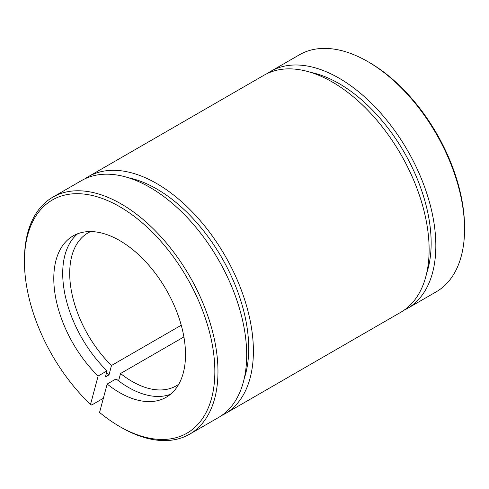 <?xml version="1.0" encoding="UTF-8"?>
<svg xmlns="http://www.w3.org/2000/svg" width="489" height="489" viewBox="0 0 489 489"><rect width="100%" height="100%" fill="white"/><g stroke="black" fill="none" stroke-linecap="round" stroke-linejoin="round"><path stroke-width="0.73" d="M404.055 310.197A136.841 79.004 -120 0 0 407.496 308.406L436.206 291.823A136.841 79.004 -120 0 0 464.55 229.182L464.55 227.379A134.634 77.733 -120 0 0 369.354 62.494L367.789 61.59A136.841 79.004 -120 0 0 299.372 54.811L270.655 71.394A136.841 79.004 -120 0 0 267.385 73.472M464.55 229.182A136.841 79.004 -120 0 0 367.789 61.59M181.242 325.228L111.498 365.491L108.992 374.861L105.422 376.921L107.042 370.876L98.124 376.029L90.52 404.415L91.675 405.026L103.356 398.278M407.496 308.406A136.841 79.004 -120 0 0 407.496 150.398A136.841 79.004 -120 0 0 270.655 71.394M426.659 273.278A130.215 75.184 -120 0 0 404.183 152.305A130.215 75.184 -120 0 0 310.656 72.36M90.52 404.415A134.634 77.733 -120 0 1 24.45 261.621A134.634 77.733 -120 0 1 119.652 206.658A134.634 77.733 -120 0 1 214.848 371.548A134.634 77.733 -120 0 1 119.646 426.506A134.634 77.733 -120 0 1 99.56 412.435L107.17 384.048A93.136 53.772 -120 0 0 166.217 397.245A93.136 53.772 -120 0 0 166.217 289.696A93.136 53.772 -120 0 0 73.081 235.924A93.136 53.772 -120 0 0 98.124 376.029M170.465 394.299A93.136 53.772 -120 0 1 116.089 378.896L107.17 384.048M183.895 336.939L120.545 373.51L118.582 380.839M119.646 426.506L121.211 427.41A136.841 79.004 -120 0 0 189.628 434.189A136.841 79.004 -120 0 0 189.628 276.181A136.841 79.004 -120 0 0 52.794 197.177A136.841 79.004 -120 0 0 24.45 259.818L24.45 261.621M189.628 434.189L218.345 417.606A136.841 79.004 -120 0 0 218.345 259.598A136.841 79.004 -120 0 0 81.504 180.594L52.794 197.177M77.751 233.718A93.136 53.772 -120 0 0 107.042 370.876M120.545 373.51A88.283 50.972 -120 0 0 176.272 385.827A88.283 50.972 -120 0 0 178.778 384.213M90.642 231.56A88.283 50.972 -120 0 0 87.996 232.917A88.283 50.972 -120 0 0 111.498 365.491M106.608 372.502A101.969 58.869 -120 0 0 108.992 374.861M221.615 415.528A136.841 79.004 -120 0 0 225.056 413.737L400.784 312.275A136.841 79.004 -120 0 0 400.784 154.273A136.841 79.004 -120 0 0 263.944 75.263L88.216 176.725A136.841 79.004 -120 0 0 84.945 178.803M225.056 413.737A136.841 79.004 -120 0 0 225.056 255.729A136.841 79.004 -120 0 0 88.216 176.725M244.219 378.608A130.215 75.184 -120 0 0 221.743 257.636A130.215 75.184 -120 0 0 128.216 177.69"/></g></svg>
